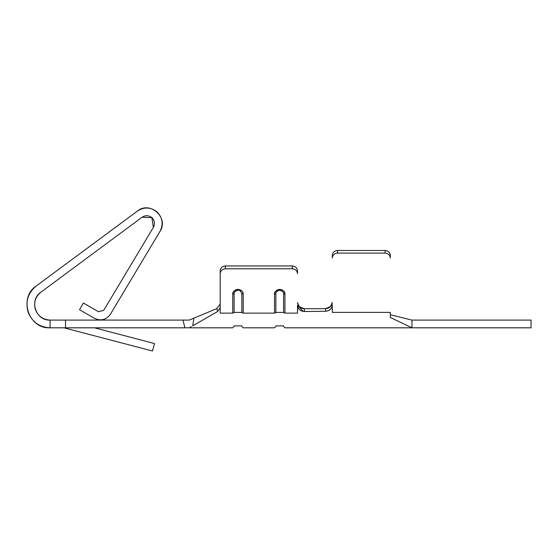 <?xml version="1.0" encoding="UTF-8"?>
<svg xmlns="http://www.w3.org/2000/svg" width="559" height="559" viewBox="0 0 559 559"><rect width="100%" height="100%" fill="white"/><g stroke="black" fill="none" stroke-linecap="round" stroke-linejoin="round"><path stroke-width="0.84" d="M531.05 327.819L411.969 327.819L411.969 320.09L531.05 320.09L531.05 327.819L531.05 320.09L411.969 320.09L390.315 314.738L411.969 320.09L411.969 327.819L390.315 317.449L411.969 327.819L531.05 327.819M390.315 317.449L390.315 312.383L332.312 312.383C332.312 332.563 332.312 332.563 332.312 312.383L390.315 312.383L390.315 317.449C390.315 331.194 390.315 331.194 390.315 317.449M390.315 255.414L390.315 257.999C389.979 255.03 388.239 253.395 385.095 253.08L337.531 253.08C334.387 253.395 332.647 255.03 332.312 257.999L332.312 255.414C332.647 252.444 334.387 250.802 337.531 250.495L385.095 250.495C388.239 250.802 389.979 252.444 390.315 255.414C389.979 252.444 388.239 250.802 385.095 250.495L385.095 253.08C388.239 253.395 389.979 255.03 390.315 257.999L390.315 255.414M332.312 305.06L332.312 312.383C332.312 332.577 332.312 332.577 332.312 312.383L332.312 305.06C331.85 308.813 329.621 310.881 325.624 311.272L304.362 311.51L325.624 311.272L325.576 308.638L304.306 308.722L325.576 308.638L325.624 311.272C329.621 310.86 331.857 308.785 332.312 305.06L332.312 304.893M332.312 255.414L332.312 257.999C332.647 255.03 334.387 253.395 337.531 253.08L337.531 250.495C334.387 250.802 332.647 252.444 332.312 255.414M385.095 250.495L337.531 250.495L337.531 253.08L385.095 253.08L385.095 250.495M299.442 306.807L304.285 308.722L304.285 311.51C300.232 311.153 297.975 309.113 297.521 305.382L297.514 313.131L297.514 305.382L303.23 311.433M299.226 306.598L297.528 302.824M330.69 306.381L332.305 302.601M330.586 306.5L325.673 308.631M217.158 308.442L216.78 308.624L217.682 311.475L220.19 307.59L220.19 270.815C220.519 267.887 222.258 266.266 225.41 265.958L292.294 265.958C295.445 266.266 297.185 267.887 297.514 270.815L297.514 273.651C297.185 270.717 295.445 269.103 292.294 268.795L225.41 268.795C222.258 269.103 220.519 270.717 220.19 273.651L220.19 313.124L232.754 313.124L232.754 294.237C232.53 291.784 234.27 290.17 237.973 289.38C241.684 290.177 243.424 291.798 243.193 294.237L243.193 313.124L274.511 313.124L274.511 294.237C274.287 291.784 276.027 290.17 279.731 289.38C283.441 290.177 285.181 291.798 284.95 294.237L284.95 313.124L297.514 313.124C297.514 332.36 297.514 332.36 297.514 313.124L284.95 313.124C284.95 332.36 284.95 332.36 284.95 313.124L284.95 294.237L283.595 293.741L283.595 312.628L284.95 313.124L283.595 312.628C283.595 330.739 283.595 330.739 283.595 312.628L283.595 293.741L284.95 294.237C284.622 291.309 282.875 289.688 279.731 289.38L279.731 290.142L279.731 289.38C276.586 289.688 274.839 291.309 274.511 294.237L275.866 293.741L274.511 294.237L274.511 313.124L275.866 312.628L275.866 293.741L275.866 312.628C275.866 330.739 275.866 330.739 275.866 312.628L274.511 313.124C274.511 332.36 274.511 332.36 274.511 313.124L243.193 313.124C243.193 332.36 243.193 332.36 243.193 313.124L243.193 294.237L241.837 293.741L241.837 312.628L243.193 313.124L241.837 312.628C241.837 330.739 241.837 330.739 241.837 312.628L241.837 293.741L243.193 294.237C242.886 291.288 241.146 289.667 237.973 289.38L237.973 290.24C239.28 289.716 240.573 290.883 241.837 293.741M220.19 270.815L220.19 273.651C220.519 270.717 222.258 269.103 225.41 268.795L225.41 265.958C222.258 266.266 220.519 267.887 220.19 270.815M292.294 265.958L225.41 265.958L225.41 268.795L292.294 268.795L292.294 265.958L292.294 268.795C295.445 269.103 297.185 270.717 297.514 273.651L297.514 270.815C297.185 267.887 295.445 266.266 292.294 265.958M237.973 290.142L237.973 289.38C234.822 289.688 233.082 291.309 232.754 294.237L234.109 293.741L232.754 294.237L232.754 313.124L234.109 312.628L234.109 293.741L234.109 312.628C234.109 330.739 234.109 330.739 234.109 312.628L232.754 313.124C232.754 332.36 232.754 332.36 232.754 313.124L220.19 313.124C220.19 332.36 220.19 332.36 220.19 313.124L220.19 307.59L217.682 311.475L192.729 325.827L217.682 311.475L216.78 308.624L220.19 303.984L216.78 308.624L193.924 318.141L216.78 308.624M284.95 313.124C284.95 332.36 284.95 332.36 284.95 313.124M274.511 313.124C274.511 332.36 274.511 332.36 274.511 313.124M243.193 313.124C243.193 332.36 243.193 332.36 243.193 313.124M232.754 313.124C232.754 332.36 232.754 332.36 232.754 313.124M283.595 312.418L275.866 312.418L283.595 312.418M241.837 312.418L234.109 312.418L241.837 312.418M189.256 320.09L193.924 318.141L192.729 325.827L193.924 318.141L189.256 320.09L183.017 320.09L189.256 320.09M234.109 326.47L232.754 327.819L50.058 327.819C28.544 329.013 18.251 297.828 36.258 285.977C28.006 292.867 25.26 301.504 28.034 311.894C31.989 321.886 39.333 327.197 50.058 327.819L184.875 327.819L183.017 320.09L65.529 320.09L183.017 320.09L184.875 327.819L189.256 327.819L191.29 326.652M50.058 320.09L65.529 320.09L65.529 327.819L65.529 320.09L50.058 320.09L50.058 327.819L50.058 320.09C42.91 319.671 38.012 316.128 35.378 309.469C33.526 302.545 35.357 296.787 40.856 292.196C28.851 300.092 35.713 320.887 50.058 320.09M152.495 351.017L63.978 327.819L152.495 351.017L154.459 343.54L94.485 327.819L154.459 343.54L152.495 351.017M79.539 309.707L94.604 318.399C100.941 321.243 106.196 319.881 110.354 314.312L159.993 231.37C163.577 224.229 162.613 217.758 157.114 211.966C150.811 207.054 144.278 206.732 137.521 210.995L36.258 285.977L137.521 210.995C150.091 200.562 169.146 217.835 159.993 231.37L110.354 314.312C106.175 319.881 100.927 321.25 94.604 318.399L79.539 309.707L83.403 303.006L79.539 309.707M40.856 292.196L142.119 217.213C145.501 215.082 148.764 215.243 151.915 217.696C154.668 220.595 155.15 223.824 153.362 227.401L103.715 310.343L98.468 311.705L83.403 303.006L98.468 311.705L103.715 310.343L153.362 227.401L151.915 217.696L142.119 217.213L40.856 292.196M189.256 327.819L184.875 327.819M304.306 308.722L304.362 311.51M330.467 306.618L332.312 302.426C331.808 306.199 329.558 308.268 325.576 308.638M304.285 308.722C300.246 308.351 297.989 306.304 297.521 302.594M299.365 306.73L303.607 308.687M283.595 326.47L284.95 327.819L411.969 327.819M275.866 293.741C275.783 292.112 277.068 290.946 279.731 290.24C282.379 291.078 283.665 292.245 283.595 293.741M241.837 326.47L243.193 327.819L274.511 327.819L275.866 326.47M234.109 293.741C234.025 292.112 235.311 290.946 237.973 290.24M275.866 325.89L283.595 325.89M234.109 325.89L241.837 325.89"/></g></svg>
